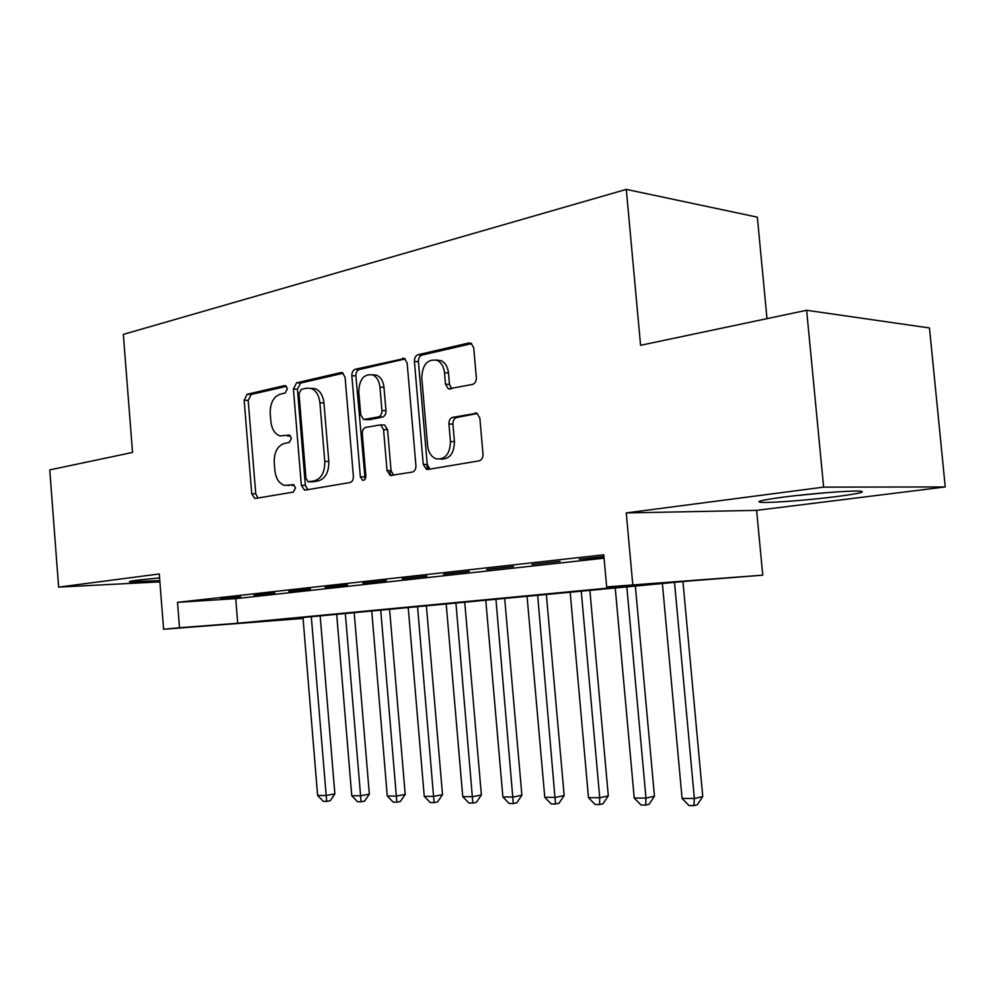 <?xml version="1.0" encoding="UTF-8"?>
<svg xmlns="http://www.w3.org/2000/svg" width="995" height="995" viewBox="0 0 995 995"><rect width="100%" height="100%" fill="white"/><g stroke="black" fill="none" stroke-linecap="round" stroke-linejoin="round"><path stroke-width="1.49" d="M287.381 388.734L285.528 385.65L284.558 385.6L247.158 394.244L244.148 400.226L251.735 493.794L254.77 498.42L255.615 498.42L293.301 492.09L295.54 487.923L293.376 484.64L284.657 485.398C279.147 483.657 275.889 478.694 274.881 470.535L274.234 462.613C274.073 452.252 277.418 445.872 284.272 443.471L289.234 442.501L291.46 438.26L289.445 435.076L279.943 435.897C274.807 433.994 271.784 429.181 270.876 421.482L270.23 413.572C270.068 403.224 273.401 396.744 280.229 394.157L285.167 393.037L287.381 388.734M783.426 497.114C761.424 500.075 754.26 501.841 761.934 502.4C772.095 502.935 809.669 500 836.248 496.617C859.469 493.582 867.155 491.741 859.332 491.095C849.121 490.56 809.656 493.682 783.426 497.114M159.573 577.908L136.912 580.234C130.183 581.117 127.957 581.677 130.258 581.901L159.785 580.595M472.401 384.456C475.063 383.548 476.369 381.272 476.331 377.627L473.732 347.864L471.157 343.312L468.794 343.001L418.099 354.717C415.587 355.65 414.368 357.877 414.405 361.396L423.236 464.429L426.507 469.366L427.925 469.453L479.055 460.859C481.729 460.051 483.048 457.824 483.01 454.18L479.864 418.087L476.866 413.248L452.75 417.328C450.15 418.186 448.882 420.4 448.932 423.982L450.449 441.581C449.989 453.919 445.25 459.69 436.233 458.869C431.32 456.929 428.447 452.551 427.601 445.723L421.768 377.677C422.489 364.344 427.663 358.598 437.327 360.426C441.407 362.628 443.807 366.72 444.491 372.715L445.486 384.169L448.31 388.871L472.401 384.456M806.634 310.278L929.467 327.964L945.25 486.953L823.624 487.127L806.634 310.278L640.581 345.302L626.29 189.386L123.33 334.395L132.534 452.439L49.75 469.901L58.63 587.112L159.262 573.966L163.603 629.263L179.51 627.733L177.508 602.336L603.778 554.787L606.676 586.913L762.742 575.172L687.533 581.13L263.65 621.241L303.052 618.206M823.624 487.127L626.265 512.922L632.758 584.426M345.078 377.204L342.404 372.727L340.763 372.603L296.609 382.814L293.401 388.983L301.336 485.299L304.47 490.025L305.453 490.05L349.966 482.563C352.292 481.841 353.424 479.777 353.387 476.381L345.078 377.204M355.277 369.244L404.492 358.511L407.154 363.051L415.922 465.672C415.96 469.192 414.741 471.319 412.253 472.09L390.276 475.51L387.03 470.623L383.56 429.579L380.587 424.865L365.762 427.39C363.399 428.198 362.242 430.3 362.292 433.708L365.849 475.946C365.774 478.906 364.692 480.349 362.603 480.274L360.352 476.879L351.844 375.662C351.807 372.267 352.951 370.128 355.277 369.244L359.307 369.531L405.201 358.946M58.63 587.112L159.884 581.876M240.579 596.701L220.716 598.903L240.579 596.701M274.769 592.92L254.086 595.209L274.769 592.92M310.403 588.978L288.849 591.366L310.403 588.978M347.566 584.861L325.079 587.348L347.566 584.861M386.346 580.57L362.876 583.169L386.346 580.57M426.855 576.093L402.328 578.804L426.855 576.093M469.217 571.404L443.571 574.239L469.217 571.404M513.569 566.491L486.717 569.463L513.569 566.491M560.036 561.354L531.89 564.463L560.036 561.354M177.508 602.336L235.74 598.642L604.089 558.183M603.928 556.491L579.252 559.215L603.977 557.051M766.996 318.649L757.344 217.159L626.29 189.386M626.265 512.922L756.635 510.36L945.25 486.953M756.635 510.36L762.742 575.172M303.065 618.43L163.603 629.263M179.51 627.733L237.718 623.243L662.832 582.896L606.676 586.913M235.74 598.642L237.718 623.243M390.065 470.647L390.488 475.56M427.551 466.083L427.85 469.466M427.39 469.503L426.967 464.478M290.353 435.623L287.704 436.158M289.06 485.473L287.717 485.473M294.209 485.05L291.746 485.473M286.473 386.321L251.2 394.455L248.178 400.413L255.752 493.781L257.929 498.035M343.25 373.224L300.639 383.05L297.443 389.219L305.365 485.299L307.666 489.677M301.249 389.381L298.998 393.709L305.987 478.508L308.164 481.804L314.258 480.896C321.41 478.607 324.917 472.115 324.78 461.431L319.917 402.813C319.034 395.376 316.149 390.6 311.236 388.46L306.584 388.174L301.249 389.381M312.293 481.829L308.885 481.829M310.888 388.349L315.266 388.697C320.179 390.824 323.076 395.587 323.947 403.012L328.81 461.481C328.947 472.152 325.427 478.62 318.288 480.908L312.915 481.829M382.888 424.952L384.605 425.014L387.577 429.716L391.047 470.66L393.572 475.237M359.307 369.531C356.981 370.401 355.837 372.54 355.887 375.923L365.103 479.117M379.953 387.092C379.244 380.948 376.819 376.894 372.677 374.916C363.921 373.685 359.282 379.294 358.76 391.719L360.712 414.853L363.623 419.504L378.411 416.917C380.811 416.097 381.981 413.945 381.943 410.5L379.953 387.092L383.983 387.329C383.262 381.209 380.836 377.167 376.707 375.19L372.242 374.754M367.789 419.716L365.103 419.604M383.983 387.329L385.96 410.686C386.01 414.131 384.829 416.258 382.428 417.092L369.133 419.766M436.27 360.003L441.332 360.75C445.424 362.939 447.812 367.018 448.496 373.001L449.491 384.431L451.73 388.784M440.698 459.068C449.491 459.466 454.068 453.67 454.441 441.693L450.449 441.581M477.389 413.51L456.742 417.502C454.155 418.36 452.874 420.574 452.924 424.131L454.441 441.693M471.642 343.623L422.104 355.041C419.604 355.974 418.385 358.2 418.422 361.707L427.241 464.478L429.852 469.13M302.99 617.522L317.604 795.44L326.024 795.515L334.867 793.898L320.166 615.893M334.867 793.898L330.216 800.726L326.683 801.385L311.298 616.738M326.683 801.385L323.313 801.348L317.604 795.44M795.08 495.709L825.29 492.774M336.696 614.325L351.757 795.726L360.513 795.789L369.344 794.147L354.195 612.671M369.344 794.147L364.618 801.112L361.085 801.783L345.34 613.517M361.085 801.783L357.578 801.746L351.757 795.726M371.744 611.017L387.279 796.012L396.383 796.087L405.201 794.408L389.58 609.326M405.201 794.408L400.388 801.51L396.856 802.194L380.724 610.159M396.856 802.194L393.212 802.157L387.279 796.012M408.211 607.559L424.243 796.311L433.721 796.386L442.514 794.669L426.382 605.843M442.514 794.669L437.613 801.92L434.094 802.629L417.564 606.676M434.094 802.629L430.3 802.579L424.243 796.311M446.195 603.965L462.737 796.622L472.625 796.709L481.381 794.955L464.727 602.211M481.381 794.955L476.381 802.356L472.874 803.077L455.934 603.045M472.874 803.077L468.931 803.027L462.737 796.622M485.771 600.221L502.885 796.958L513.184 797.045L521.89 795.241L504.676 598.43M521.89 795.241L516.803 802.803L513.321 803.537L495.933 599.264M513.321 803.537L509.204 803.487L502.885 796.958M527.064 596.316L544.762 797.293L555.521 797.381L564.165 795.552L546.354 594.488M564.165 795.552L558.979 803.276L555.521 804.022L537.661 595.308M555.521 804.022L551.218 803.972L544.762 797.293M570.172 592.236L588.493 797.654L599.736 797.741L608.306 795.863L589.873 590.371M608.306 795.863L603.032 803.761L599.599 804.532L599.736 797.741L581.254 591.179M599.599 804.532L595.097 804.482L588.493 797.654M615.233 587.97L634.225 798.027L645.979 798.127L654.461 796.199L635.357 586.067M654.461 796.199L649.076 804.271L645.68 805.067L645.979 798.127L626.825 586.876M645.68 805.067L640.979 805.005L634.225 798.027M662.384 583.505L682.072 798.413L694.373 798.512L702.756 796.547L682.943 581.553M702.756 796.547L697.259 804.806L693.913 805.614L694.373 798.512L674.51 582.361M693.913 805.614L688.988 805.564L682.072 798.413M285.528 385.65L284.558 385.6M289.408 435.064L288.625 435.039M255.752 493.781L251.735 493.794M248.178 400.413L244.148 400.226M251.2 394.455L247.158 394.244M305.365 485.299L301.336 485.299M297.443 389.219L293.401 388.983M300.639 383.05L296.609 382.814M342.355 372.702L340.763 372.603M318.288 480.908L314.258 480.896M328.81 461.481L324.78 461.431M323.947 403.012L319.917 402.813M404.356 358.461L402.54 358.312M391.047 470.66L387.03 470.623M387.577 429.716L383.56 429.579M364.369 476.903L360.352 476.879M355.887 375.923L351.844 375.662M382.428 417.092L378.411 416.917M385.96 410.686L381.943 410.5M449.491 384.431L445.486 384.169M448.496 373.001L444.491 372.715M452.924 424.131L448.932 423.982M456.742 417.502L452.75 417.328M476.493 413.112L474.889 413.037M427.241 464.478L423.236 464.429M418.422 361.707L414.405 361.396M422.104 355.041L418.099 354.717M470.896 343.188L468.794 343.001M255.727 498.408L254.77 498.42M305.627 490.025L304.47 490.025M315.266 388.697L311.236 388.46M391.868 475.523L390.276 475.51M384.605 425.014L380.587 424.865M363.573 480.274L362.603 480.274M376.707 375.19L372.677 374.916M450.635 389.008L448.31 388.871M441.332 360.75L437.327 360.426M428.347 469.391L426.507 469.366"/></g></svg>
